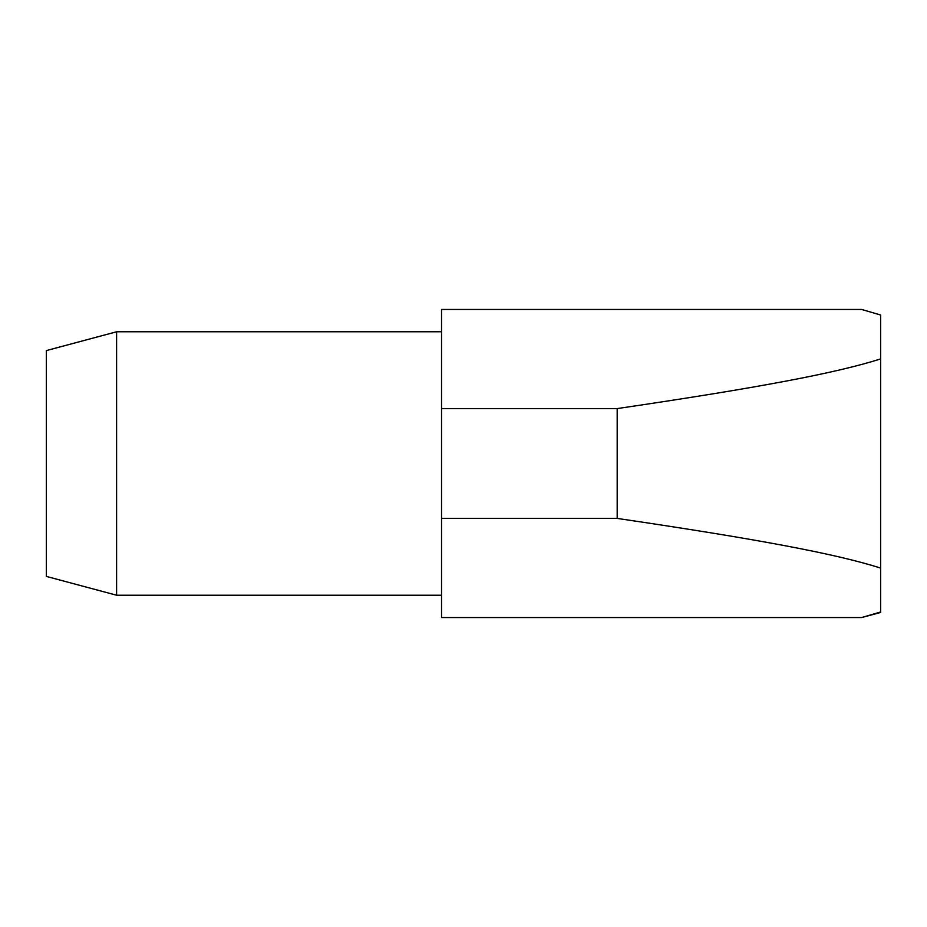 <?xml version="1.0" encoding="UTF-8"?>
<svg xmlns="http://www.w3.org/2000/svg" width="927" height="927" viewBox="0 0 927 927"><rect width="100%" height="100%" fill="white"/><g stroke="black" fill="none" stroke-linecap="round" stroke-linejoin="round"><path stroke-width="1.39" d="M116.605 331.773L46.35 350.591L46.35 576.409L116.605 595.227L116.605 331.773L441.542 331.773M441.542 518.413L441.542 309.456L861.681 309.456L880.65 315.018L880.65 612.457L861.681 617.544L441.542 617.544L441.542 518.413L617.185 518.413C757.799 539.132 836.119 553.894 880.65 568.077M880.65 358.923C836.119 373.106 757.799 387.868 617.185 408.587L617.185 518.413M880.65 611.982L861.681 617.544M617.185 408.587L441.542 408.587M861.681 309.456L880.65 315.018M116.605 595.227L441.542 595.227"/></g></svg>
